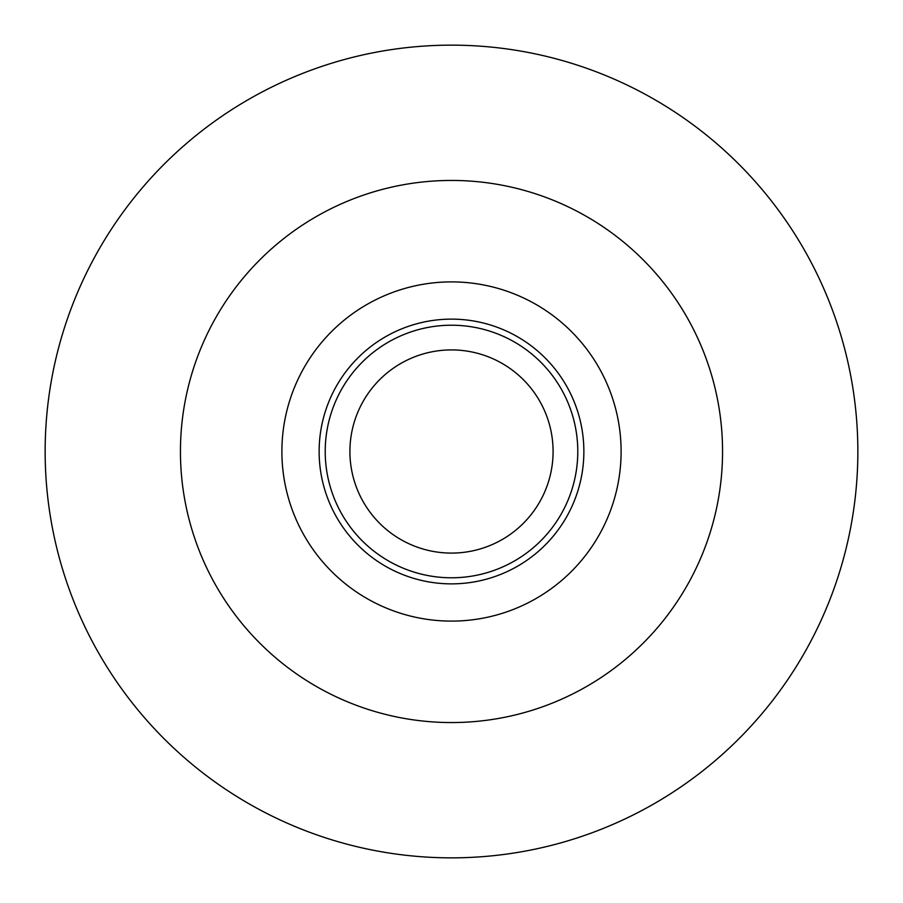 <?xml version="1.0" encoding="UTF-8"?>
<svg xmlns="http://www.w3.org/2000/svg" width="903" height="903" viewBox="0 0 903 903"><rect width="100%" height="100%" fill="white"/><g stroke="black" fill="none" stroke-linecap="round" stroke-linejoin="round"><path stroke-width="1.35" d="M451.5 857.85A406.35 406.35 0 0 0 857.85 451.5A406.35 406.35 0 0 0 451.5 45.15A406.35 406.35 0 0 0 45.15 451.5A406.35 406.35 0 0 0 451.5 857.85M451.5 553.087A101.587 101.587 0 0 0 553.087 451.5A101.587 101.587 0 0 0 451.5 349.912A101.587 101.587 0 0 0 349.912 451.5A101.587 101.587 0 0 0 451.5 553.087M451.5 180.442A271.058 271.058 0 0 0 180.442 451.5A271.058 271.058 0 0 0 451.5 722.558A271.058 271.058 0 0 0 722.558 451.5A271.058 271.058 0 0 0 451.5 180.442M451.5 281.894A169.606 169.606 0 0 0 281.894 451.5A169.606 169.606 0 0 0 451.5 621.106A169.606 169.606 0 0 0 621.106 451.5A169.606 169.606 0 0 0 451.5 281.894M451.5 319.131A132.369 132.369 0 0 1 583.869 451.5A132.369 132.369 0 0 1 451.5 583.869A132.369 132.369 0 0 1 319.131 451.5A132.369 132.369 0 0 1 451.5 319.131M451.5 325.215A126.285 126.285 0 0 1 577.785 451.5A126.285 126.285 0 0 1 451.5 577.785A126.285 126.285 0 0 1 325.215 451.5A126.285 126.285 0 0 1 451.5 325.215"/></g></svg>
